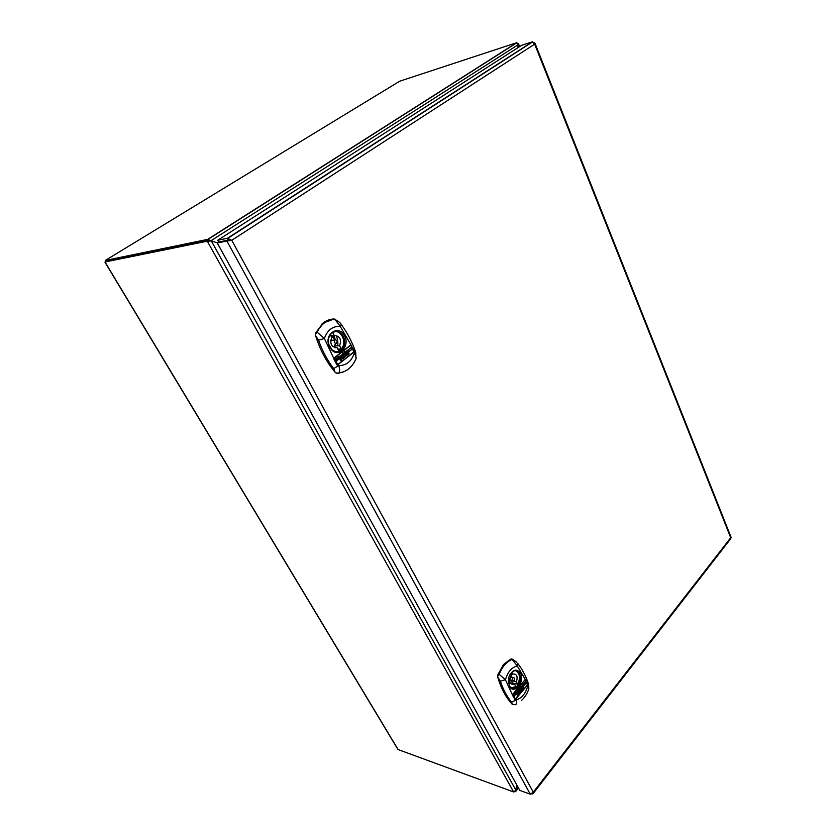 <?xml version="1.0" encoding="UTF-8"?>
<svg xmlns="http://www.w3.org/2000/svg" width="836" height="836" viewBox="0 0 836 836"><rect width="100%" height="100%" fill="white"/><g stroke="black" fill="none" stroke-linecap="round" stroke-linejoin="round"><path stroke-width="1.25" d="M517.756 43.357L518.581 43.932L517.829 47.757L518.299 44.642L210.588 240.977L211.268 240.841L515.906 790.219L518.132 787.407M217.339 242.889L211.268 240.841L217.339 242.889M207.715 241.259L208.624 240.465L210.588 240.977L207.715 241.259L211.268 240.841L207.641 239.389L208.969 240.799M516.617 42.73L207.641 239.389L105.326 260.435L399.681 81.217L516.617 42.73L519.198 46.879M514.516 791.702L515.54 791.661L516.669 784.774L515.906 790.219L513.617 791.953L398.114 749.558L397.487 748.763L105.033 262.305L105.932 261.438L208.289 240.559L105.932 261.438L105.326 260.435L105.848 261.49M513.617 791.953L207.307 241.186L105.022 261.992L398.114 749.558M534.037 42.761L535.019 43.367L534.643 44.151L231.75 240.298L533.284 792.173L730.706 537.715L534.643 44.151L532.323 41.831L521.674 45.29L217.726 240.245L218.698 242.012L228.364 240.089L218.698 242.012L217.235 242.952L519.762 790.375L530.264 794.19L533.284 792.173L532.919 793.866L531.644 793.855M526.941 45.29L527.725 45.039M217.235 242.952L226.89 241.029L228.364 240.089L230.694 240.507L228.364 240.089L227.382 238.291L217.726 240.245M527.871 44.695L528.655 44.444M339.876 350.859L341.245 349.793M535.019 43.367L731.072 537.214L730.727 538.708L533.284 793.395M230.694 240.507L226.89 241.029L530.264 794.19M231.75 240.298L227.382 238.291L532.323 41.831M513.732 688.195L514.245 687.589M334.201 318.976L323.825 322.8L315.527 333.052L323.271 322.821C326.625 320.334 330.272 319.059 334.201 318.976M343.345 336.291C339.98 331.129 336.02 330.157 331.484 333.355C328.684 336.208 327.775 339.865 328.747 344.317L332.091 349.793C335.288 352.186 338.413 352.186 341.454 349.782C344.954 346.02 345.592 341.527 343.345 336.291M353.764 351.904L351.151 345.31L353.983 351.726L337.671 364.611L336.824 364.423L337.336 364.705M336.918 364.412L334.222 358.163L350.629 345.32M351.423 347.4L348.34 349.814L349.229 351.496L352.301 349.082L351.423 347.4M336.49 357.912L335.32 359.543L336.929 359.888L336.197 361.1L337.117 360.734L337.41 359.428L335.842 359.166L336.49 357.912M335.55 359.177L336.218 357.986M343.084 352.646L343.011 353.346L342.854 352.656M339.197 358.79L338.005 356.533L339.28 358.937L339.301 357.118L340.012 357.892L340.346 357.369L339.28 356.585L338.664 357.233L338.204 356.376M345.853 353.774L344.599 351.371L344.181 354.307L345.853 353.774L344.38 351.538M337.786 357.756L337.399 359.125L338.601 359.564L339.061 359.02L337.922 358.916L338.455 357.923L337.786 357.756M340.827 355.373L339.97 356.115L340.555 357.223L341.109 357.129L340.837 355.864L341.746 357.003L341.694 355.802L340.827 355.373M343 354.307L342.029 354.433L342.081 356L343.606 355.321L342.384 355.499L343.303 354.777L342.384 354.182M345.926 351.371L345.634 352.834L346.825 353.105L347.159 352.102L346.125 352.593L347.003 351.737L345.926 351.371M347.964 350.002L346.794 350.765L348.048 352.05L347.964 350.002L347.421 350.681M344.286 355.007L343.23 353.555M342.635 357.045L341.914 357.327L342.687 358.79L343.314 358.299L342.739 358.477L342.311 357.014M343.847 357.818L343.126 356.439L343.648 357.829M346.083 354.777L346.668 355.666L345.947 354.777M344.589 356.387L343.972 357.014L344.599 357.296L344.15 356.282M345.435 355.363L345.059 356.22L345.728 356.408L345.331 355.363M347.327 353.921L346.752 354.297L347.212 355.164L347.149 353.931M348.831 352.688L348.455 353.544L349.093 353.753L348.727 352.698M348.298 354.318L347.839 353.44L348.1 354.318M341.464 357.557L340.607 357.609L340.001 359.198L340.398 360.556L341.401 360.306L341.84 358.853L340.9 357.432M341.088 358.393L341.161 357.568M354.224 351.82L350.681 344.975L333.961 358.059L333.804 358.926L336.824 364.768L337.598 364.956L353.847 352.144L354.245 350.974L350.848 344.892M329.624 347.285L332.226 350.535C339.876 357.547 350.012 345.216 344.536 335.769C339.489 324.922 324.985 332.697 328.558 344.547L329.624 347.285M342.833 354.767L342.237 355.237L342.833 354.767M342.321 354.631L342.237 355.237M346.543 351.862L345.968 352.311L346.543 351.862M346.041 351.705L345.968 352.311M345.069 354.015L344.463 353.753L344.819 352.855L345.069 354.015M340.482 359.94L341.255 357.766L341.057 359.961L340.189 359.95L341.255 357.766M339.061 349.908L338.611 350.524M340.21 349.845L339.155 351.172M338.967 351.245L340.085 349.856L338.998 351.235M336.051 373.075L338.841 373.013L336.981 373.326L335.111 372.239C326.437 361.967 319.927 349.772 315.58 335.633L315.527 333.052M335.142 319.258L333.888 318.986M350.953 344.881L340.21 326.374L335.079 319.53L331.066 319.665C324.964 321.369 320.313 325.538 317.105 332.164L324.358 338.465L333.773 358.33M355.624 359.616C356.627 358.299 356.167 356.188 354.255 353.304C351.36 361.56 346.188 365.656 338.737 365.562C339.928 369.188 339.959 371.665 338.841 373.013C346.062 372.01 351.538 367.777 355.279 360.326L355.624 359.616M338.037 364.632L338.737 365.562L333.679 368.603L335.111 372.239M315.58 335.633L318.547 340.221C322.299 350.838 327.346 360.295 333.679 368.603M316.489 332.101L317.105 332.164L315.329 334.212M337.263 365.05L354.098 351.831M336.824 364.423L334.066 358.163L350.483 345.32M352.301 349.082L351.204 347.567M349.145 351.339L351.998 349.093M336.197 361.1L337.117 359.449L336.605 359.083M342.76 353.283L342.812 352.698M339.886 357.651L339.395 356.512M344.62 354.579L345.404 354.015M344.745 354.046L344.16 353.764L344.819 352.855M338.037 359.72L338.705 358.937M338.193 359.156L337.577 358.801L337.995 357.62M340.513 357.15L340.451 355.99M341.663 356.847L340.942 355.3M342.478 356.23L343.314 355.321M342.624 355.718L342.091 355.519L342.708 354.318M346.198 353.304L347.003 352.458M346.334 352.792L345.822 352.604L346.731 351.872L346.114 351.266M347.557 352.217L347.358 350.901M340.67 360.692L341.548 359.072M335.1 345.937L335.487 343.429L334.463 345.979L335.393 347.734M330.983 335.738L335.215 339.771M330.69 340.053L331.234 340.283M334.839 339.98L334.755 340.053C333.804 342.384 334.4 343.429 336.521 343.178L336.605 343.115C337.566 340.785 336.971 339.74 334.839 339.98M332.665 332.456L334.275 335.508L330.816 335.748M334.275 335.508C339.897 335.947 341.684 339.343 339.625 345.676L341.339 348.957C346.815 343.157 342.154 330.617 334.828 331.589M334.463 345.979L339.625 345.676M330.283 334.724L331.725 337.462C329.645 343.847 331.443 347.243 337.096 347.64L335.048 347.755M338.82 350.921L337.096 347.64M333.48 335.56L335.372 339.729M335.633 343.45L335.142 345.937M337.88 349.145L341.339 348.957M340.189 350.608L340.712 349.824M511.716 658.81L504.098 664.651L497.723 674.945L503.533 664.484L510.587 659.217L511.642 659.186M508.225 681.006L509.626 686.095C511.089 688.091 512.917 688.665 515.122 687.829C519.992 684.423 521.445 679.637 519.47 673.482C518.006 670.942 516.021 670.158 513.503 671.109L509.667 675.049M527.391 684.924L525.447 679.825L527.547 684.726L514.871 699.418M514.736 699.283L512.761 694.497L525.06 679.94M525.645 681.549L523.336 684.297L523.994 685.551L526.304 682.813L525.645 681.549M514.443 693.817L513.565 695.479L514.767 695.416L514.224 696.618L515.133 694.925L513.952 695.029L514.443 693.817M519.386 687.871L519.166 688.53L519.355 687.861M516.293 692.689L515.582 692.312L516.523 694.099L517.024 691.999L516.293 692.689L515.728 692.124M521.465 688.237L520.525 686.45L520.128 688.948L521.465 688.237L520.358 686.638M515.404 693.41L515.122 694.664L515.739 695.009L516.355 694.214L515.509 694.371L515.404 693.41M517.693 690.703L517.045 691.529L517.484 692.354L517.787 691.048L518.686 691.539L517.693 690.703M519.323 689.313L518.592 689.627L518.634 690.975L519.773 690.055L518.863 690.473L519.156 689.272M521.518 686.157L521.852 687.725L522.552 686.743L521.664 687.171L522.343 686.335L521.518 686.157M523.054 684.548L522.166 685.457L522.803 686.649L523.054 684.548M520.285 689.637L519.49 688.624M519.041 691.748L518.498 692.145L519.072 693.232L519.543 692.678L518.874 691.696M519.95 692.145L519.407 691.121L519.741 692.083M521.633 689.052L521.957 689.763L521.539 689.021M520.504 690.755L520.389 691.633L520.285 690.693M521.141 689.69L521.162 690.672L521.121 689.69M522.563 688.049L522.469 689.146L522.563 688.049M523.691 686.659L523.712 687.641L523.67 686.659M523.284 688.174L522.949 687.526L523.085 688.122M518.163 692.438L517.066 694.162L517.359 695.238L518.445 693.462L517.933 692.375M527.735 684.736L525.259 679.511L512.437 695.259L515.248 699.607L527.453 685.102L527.715 683.942L525.353 679.49M509.343 686.189L509.751 686.868C514.715 694.852 525.238 681.194 520.514 673.074C516.282 668.131 512.374 669.521 508.81 677.244L509.343 686.189M519.198 689.752L518.748 690.275L519.198 689.752M520.87 688.613L520.682 687.683L520.87 688.613M517.432 694.695L518.006 692.668L517.275 694.653M515.582 699.251L516.105 699.899C516.951 702.668 516.7 704.288 515.352 704.738L512.269 704.33C505.801 697.37 500.973 688.31 497.765 677.139L497.723 674.945M525.301 679.501L517.296 665.958L512.144 659.458C506.48 661.746 502.175 666.72 499.207 674.391L505.435 679.772L512.405 694.768M521.288 700.672C524.747 697.548 527.244 693.671 528.77 689.042L527.756 686.011C525.562 693.744 521.685 698.373 516.105 699.899L511.601 702.25L512.269 704.33M497.765 677.139L500.367 681.183C503.147 689.46 506.888 696.482 511.601 702.25M498.611 674.213L499.207 674.391L497.577 675.969M514.809 699.722L527.61 684.694M514.631 699.251L512.604 694.455L524.904 679.898M526.304 682.813L525.478 681.748M523.848 685.28L525.99 682.73M513.67 695.615L514.485 695.406M514.14 696.451L514.736 694.726M513.691 694.956L514.234 693.943M516.376 693.828L516.157 692.657M516.899 692.699L517.024 691.999M520.514 688.645L520.034 688.049M515.331 694.946L515.896 694.465M515.53 694.402L515.572 693.243M517.369 692.135L517.453 691.299M518.226 691.633L517.871 690.557M518.654 690.996L519.177 690.578M522.657 686.377L522.51 685.384M517.327 695.207L517.902 694.517M517.181 694.277L518.006 692.668M511.58 687.829L515.791 686.544L514.506 684.109L510.305 682.991M511.998 683.44L512.363 682.897L517.683 684.308L516.408 681.873C517.986 676.428 516.826 673.816 512.938 674.025L510.42 673.785M511.235 680.138L512.363 682.897M511.235 673.994L511.914 677.285M513.314 677.651L512.844 678.017C512.019 679.762 512.28 680.682 513.617 680.765L514.098 680.399C514.913 678.654 514.652 677.735 513.314 677.651L510.347 676.878M511.078 680.462L516.408 681.873M511.486 672.52L512.426 674.307M509.699 674.986L510.514 676.533C508.925 681.977 510.075 684.6 513.941 684.402L514.506 684.109M515.687 670.702C519.908 673.377 520.577 677.912 517.683 684.308M514.15 687.568L513.607 688.206M334.013 358.728L337.89 364.433M355.603 351.925L354.255 353.304L353.847 352.144M322.121 323.741L331.066 319.665L335.079 319.53C338.601 321.4 340.66 323.051 341.255 324.483L340.21 326.374C332.707 326.03 327.43 330.063 324.358 338.465L318.547 340.221M356.021 358.843L355.718 352.249C352.238 342.112 347.41 332.853 341.255 324.483L340.67 323.741M338.402 373.211L344.035 371.654M512.593 695.05L515.478 699.115M528.436 683.817L527.756 686.011L527.453 685.102M528.833 688.864L528.665 684.506C526.074 676.502 522.479 669.532 517.86 663.606L517.296 665.958C511.695 667.306 507.734 671.914 505.435 679.772L500.367 681.183M510.587 659.217L512.552 659.196L516.878 662.394M519.647 46.586L518.581 43.932M516.899 42.73L208.154 239.295M515.864 791.253L518.445 787.982M226.911 241.04L229.033 240.319M228.019 238.197L532.731 41.81M332.091 349.793L332.226 350.535M341.454 349.782L338.308 349.95M336.741 336.741C337.974 341.328 338.193 344.348 337.378 345.811M334.463 336.898L335.278 339.75M334.755 340.053L330.659 340.315M333.668 337.169L332.655 335.623M509.626 686.095L509.751 686.868M512.635 680.504L509.667 679.731M513.941 684.402L510.66 683.534"/></g></svg>
